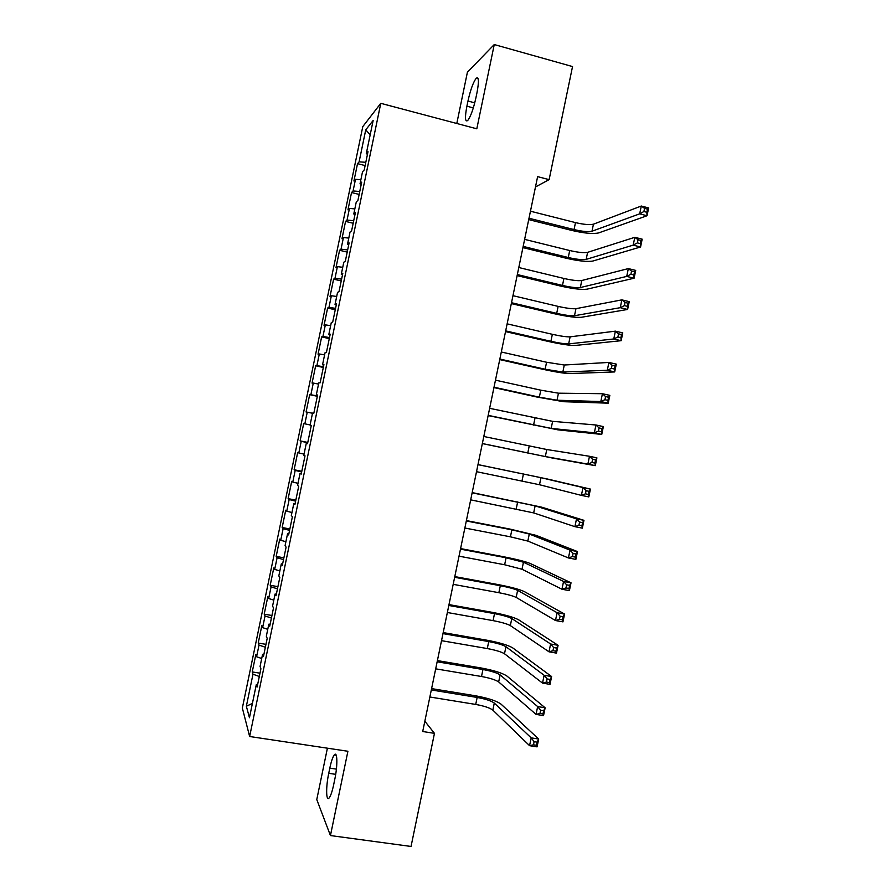 <?xml version="1.0" encoding="UTF-8"?>
<svg xmlns="http://www.w3.org/2000/svg" width="891" height="891" viewBox="0 0 891 891"><rect width="100%" height="100%" fill="white"/><g stroke="black" fill="none" stroke-linecap="round" stroke-linejoin="round"><path stroke-width="1.34" d="M327.409 748.184L316.773 799.572L330.438 835.558L411.041 846.45L434.463 733.349L424.851 721.231M362.782 126.622L242.352 708.033L249.636 736.501L380.78 103.323L362.782 126.622M380.78 103.323L476.808 128.805L494.26 44.55L467.407 72.216L456.793 123.493M370.177 134.819L365.744 129.83L359.106 161.85L357.525 163.654L353.939 180.984L355.487 179.314L353.081 190.952L351.544 192.534L347.958 209.853L349.461 208.416L347.045 220.066L345.563 221.402L341.977 238.732L343.436 237.529L341.019 249.168L339.582 250.282L335.996 267.612L337.399 266.643L334.994 278.282L333.602 279.161L330.015 296.491L331.374 295.745L328.957 307.395L327.621 308.041L324.034 325.36L325.349 324.859L322.932 336.497L321.64 336.909L318.054 354.239L319.312 353.972L316.906 365.611L315.659 365.789L312.062 383.119L313.287 383.074L310.87 394.724L309.678 394.668L306.081 411.998L307.25 412.188L304.845 423.838L303.697 423.548L300.1 440.878L301.225 441.301L298.808 452.951L297.705 452.428L294.119 469.757L295.188 470.415L292.783 482.053L291.725 481.307L288.138 498.637L289.163 499.528L286.746 511.167L285.744 510.198L282.157 527.517L283.138 528.641L280.721 540.28L279.763 539.077L276.177 556.407L277.101 557.755L274.695 569.405L273.782 567.957L270.196 585.287L271.076 586.868L268.659 598.518L267.801 596.836L264.204 614.166L265.039 615.982L262.633 627.632L261.82 625.727L258.223 643.057L259.014 645.095L256.597 656.745L255.828 654.607L252.242 671.937L259.983 673.184M365.744 129.83L373.151 120.497L366.279 153.675L367.471 154.299M252.409 703.433L246.35 706.24L249.447 717.723L256.318 684.533L257.12 687.028L260.907 668.773L260.072 666.435L262.567 654.373L263.424 656.6L267.2 638.346L266.32 636.274L268.815 624.201L269.728 626.184L273.504 607.929L272.568 606.103L275.063 594.041L276.021 595.767L279.807 577.513L278.816 575.942L281.311 563.869L282.324 565.34L286.1 547.096L285.064 545.771L287.559 533.709L288.628 534.923L292.404 516.68L291.312 515.611L293.807 503.538L294.921 504.506L298.708 486.252L297.561 485.439L300.055 473.377L301.225 474.09L305.012 455.836L303.809 455.279L306.304 443.217L307.529 443.673L311.304 425.419L310.057 425.118L312.552 413.045L313.821 413.257L317.608 395.003L316.294 394.947L318.8 382.885L320.125 382.84L323.912 364.597L322.542 364.787L325.048 352.725L326.429 352.424L330.205 334.181L328.79 334.626L331.296 322.564L332.722 322.007L336.508 303.764L335.038 304.466L337.544 292.404L339.025 291.602L342.801 273.348L341.286 274.305L343.792 262.244L345.329 261.186L349.105 242.931L347.535 244.145L350.029 232.083L351.622 230.769L355.409 212.526L353.783 213.985L356.277 201.923L357.926 200.364L361.701 182.109L360.031 183.824L362.526 171.763L364.219 169.947L368.005 151.704L366.279 153.675M246.35 706.24L252.977 674.22L252.242 671.937M535.48 186.965L549.123 179.637L537.618 176.641L422.713 731.511L434.463 733.349M256.597 656.745L261.709 658.516M259.014 645.095L265.362 647.245M256.318 684.533L257.655 684.433M262.633 627.632L267.757 629.313M265.039 615.982L271.41 618.031M262.567 654.373L263.892 654.317M268.659 598.518L273.804 600.111M271.076 586.868L277.469 588.817M268.815 624.201L270.14 624.19M274.695 569.405L279.852 570.919M277.101 557.755L283.516 559.593M275.063 594.041L276.377 594.063M280.721 540.28L285.9 541.717M283.138 528.641L289.564 530.379M281.311 563.869L282.614 563.936M286.746 511.167L291.947 512.525M289.163 499.528L295.623 501.165M287.559 533.709L288.851 533.809M292.783 482.053L297.995 483.323M295.188 470.415L301.67 471.952M293.807 503.538L295.099 503.693M298.808 452.951L304.043 454.132M301.225 441.301L307.718 442.727M300.055 473.377L301.336 473.567M304.845 423.838L310.09 424.94M307.25 412.188L312.507 413.257M306.304 443.217L307.573 443.44M310.87 394.724L317.408 395.983M313.287 383.074L318.555 384.066M316.906 365.611L323.455 366.769M319.312 353.972L324.602 354.874M316.294 394.947L317.552 395.248M322.932 336.497L329.503 337.555M325.349 324.859L330.65 325.683M322.542 364.787L323.801 365.132M328.957 307.395L335.562 308.353M331.374 295.745L336.698 296.48M328.79 334.626L330.038 335.005M334.994 278.282L341.609 279.139M337.399 266.643L342.745 267.289M335.038 304.466L336.275 304.889M341.019 249.168L347.657 249.925M343.436 237.529L348.793 238.097M341.286 274.305L342.512 274.762M347.045 220.066L353.705 220.712M349.461 208.416L354.83 208.906M347.535 244.145L348.749 244.646M353.081 190.952L359.764 191.498M355.487 179.314L360.877 179.715M353.783 213.985L354.986 214.531M359.106 161.85L365.811 162.296M360.031 183.824L361.223 184.415M494.26 44.55L572.534 66.569L549.123 179.637M330.438 835.558L347.902 751.269L249.636 736.501M252.977 674.22L259.303 676.469M477.008 92.553C479.113 81.215 478.846 76.459 476.206 78.274C473.232 82.217 470.481 89.791 467.964 101.017L466.895 106.185C464.779 117.512 465.057 122.29 467.719 120.508C470.637 116.676 473.366 109.136 475.905 97.876L477.008 92.553M328.734 773.321C325.772 787.065 326.017 802.256 329.258 797.79C330.773 795.73 332.254 791.353 333.68 784.659L334.782 779.335C337.8 765.235 337.411 750.512 334.259 754.944C332.711 757.038 331.229 761.437 329.804 768.153L328.734 773.321L335.695 774.335M357.525 163.654L365.132 165.581M351.544 192.534L359.151 194.416M345.563 221.402L353.181 223.262M339.582 250.282L347.212 252.097M333.602 279.161L341.231 280.932M327.621 308.041L335.261 309.778M321.64 336.909L329.291 338.613M315.659 365.789L323.31 367.448M309.678 394.668L317.341 396.295M300.1 440.878L307.785 442.437M294.119 469.757L301.804 471.283M288.138 498.637L295.834 500.118M282.157 527.517L289.865 528.964M276.177 556.407L283.884 557.811M270.196 585.287L277.914 586.657M264.204 614.166L271.933 615.492M258.223 643.057L265.964 644.338M529.009 218.25L574.038 229.577C582.358 231.504 588.338 232.05 591.992 231.226L639.671 213.851L641.297 206.033L648.648 207.937L647.022 215.745L598.674 232.907C593.15 234.133 584.195 233.308 571.81 230.435L528.719 219.609M530.457 211.212L575.486 222.605C583.794 224.532 589.786 225.055 593.451 224.176L641.297 206.033L644.549 208.383L643.892 211.512L646.844 212.281L647.49 209.14L644.549 208.383M646.844 212.281L647.022 215.745L639.671 213.851L643.892 211.512M647.49 209.14L648.648 207.937M523.173 246.406L568.258 257.51C576.577 259.415 582.547 260.038 586.155 259.381L633.2 245.125L634.815 237.307L642.177 239.167L640.562 246.985L592.849 261.041C587.381 261.999 578.448 261.052 566.063 258.212L522.928 247.598M524.632 239.367L569.705 250.527C578.025 252.431 583.995 253.044 587.615 252.342L634.815 237.307L638.045 239.746L637.399 242.875L640.351 243.622L641.008 240.492L638.045 239.746M640.351 243.622L640.562 246.985L633.2 245.125L637.399 242.875M641.008 240.492L642.177 239.167M517.337 274.562L562.477 285.443C570.797 287.314 576.744 288.027 580.331 287.548L626.718 276.41L628.344 268.592L635.706 270.407L634.091 278.215L587.024 289.174C581.611 289.853 572.701 288.795 560.305 286L517.125 275.597M518.796 267.523L563.925 278.46C572.245 280.342 578.192 281.033 581.778 280.509L628.344 268.592L631.552 271.109L630.906 274.25L633.869 274.974L634.515 271.844L631.552 271.109M633.869 274.974L634.091 278.215L626.718 276.41L630.906 274.25M634.515 271.844L635.706 270.407M511.512 302.717L556.697 313.365C565.017 315.225 570.953 316.004 574.495 315.726L620.247 307.685L621.862 299.866L629.246 301.648L627.62 309.455L581.199 317.307C575.842 317.719 566.954 316.539 554.558 313.777L511.334 303.597M512.971 295.678L558.145 306.393C566.464 308.253 572.401 309.01 575.954 308.676L621.862 299.866L625.059 302.472L624.413 305.613L627.375 306.326L628.021 303.185L625.059 302.472M627.375 306.326L627.62 309.455L620.247 307.685L624.413 305.613M628.021 303.185L629.246 301.648M505.676 330.884L550.905 341.298C559.236 343.135 565.161 343.993 568.658 343.893L613.765 338.97L615.391 331.151L622.776 332.889L621.161 340.696L575.374 345.441C570.073 345.574 561.219 344.282 548.8 341.554L505.531 331.597M507.135 323.845L552.353 334.314C560.684 336.152 566.609 336.998 570.117 336.843L615.391 331.151L618.566 333.847L617.92 336.976L620.882 337.678L621.528 334.537L618.566 333.847M620.882 337.678L621.161 340.696L613.765 338.97L617.92 336.976M621.528 334.537L622.776 332.889M499.851 359.04L545.125 369.23L562.834 372.059L607.294 370.255L608.909 362.437L616.305 364.129L614.69 371.937L569.549 373.574C564.304 373.44 555.472 372.026 543.053 369.331L499.74 359.596M501.31 352.001L546.573 362.247L564.281 365.009L608.909 362.437L612.072 365.21L611.426 368.351L614.389 369.03L615.035 365.889L612.072 365.21M614.389 369.03L614.69 371.937L607.294 370.255L611.426 368.351M615.035 365.889L616.305 364.129M494.015 387.206L539.345 397.163L556.998 400.226L600.812 401.54L602.439 393.711L609.834 395.37L608.219 403.178L563.713 401.707L537.295 397.119L493.937 387.585M495.474 380.167L540.792 390.18L558.457 393.187L602.439 393.711L605.579 396.584L604.933 399.714L607.896 400.382L608.553 397.241L605.579 396.584M607.896 400.382L608.219 403.178L600.812 401.54L604.933 399.714M608.553 397.241L609.834 395.37M488.19 415.362L551.161 428.393L594.342 432.814L595.956 424.996L603.374 426.6L601.748 434.418L557.889 429.841L488.134 415.585M489.638 408.323L552.62 421.354L595.956 424.996L599.086 427.947L598.429 431.088L601.403 431.734L602.06 428.593L599.086 427.947M601.403 431.734L601.748 434.418L594.342 432.814L598.429 431.088M602.06 428.593L603.374 426.6M482.354 443.529L545.325 456.56L587.86 464.1L589.486 456.281L596.903 457.851L595.288 465.659L552.064 457.974L482.343 443.584M483.813 436.49L546.784 449.521L589.486 456.281L592.593 459.322L591.936 462.462L594.921 463.086L595.567 459.945L592.593 459.322M594.921 463.086L595.288 465.659L587.86 464.1L591.936 462.462M595.567 459.945L596.903 457.851M476.518 471.684L539.5 484.737L581.389 495.385L583.004 487.566L590.432 489.092L547.698 479.08L477.988 464.59M477.977 464.645L540.96 477.687L583.004 487.566L586.089 490.696L585.443 493.826L588.428 494.438L589.074 491.297L586.089 490.696M589.074 491.297L590.432 489.092L588.817 496.9L581.389 495.385L585.443 493.826M588.817 496.9L588.428 494.438M470.693 499.851L533.664 512.904L574.907 526.67L576.522 518.852L583.961 520.333L541.873 507.213L472.197 492.589M472.152 492.812L535.123 505.865L576.522 518.852L579.596 522.059L578.95 525.2L581.934 525.79L582.58 522.649L579.596 522.059M582.58 522.649L583.961 520.333L582.346 528.14L574.907 526.67L578.95 525.2M582.346 528.14L581.934 525.79M464.857 528.018L510.42 536.827L527.828 541.071L568.425 557.955L570.051 550.137L577.491 551.574L536.048 535.346L509.975 529.076L466.394 520.589M466.316 520.968L511.868 529.844L529.287 534.032L570.051 550.137L573.102 553.434L572.456 556.574L575.441 557.142L576.087 554.013L573.102 553.434M576.087 554.013L577.491 551.574L575.876 559.381L568.425 557.955L572.456 556.574M575.876 559.381L575.441 557.142M459.021 556.173L504.64 564.76L522.003 569.249L561.954 589.241L563.569 581.422L571.031 582.814L530.223 563.48C525.356 561.53 516.691 559.325 504.217 556.864L460.602 548.589M460.48 549.134L506.088 557.777L523.462 562.21L563.569 581.422L566.609 584.808L565.963 587.949L568.948 588.494L569.594 585.365L566.609 584.808M569.594 585.365L571.031 582.814L569.405 590.622L561.954 589.241L565.963 587.949M569.405 590.622L568.948 588.494M453.196 584.34L498.86 592.693C507.235 594.319 513.004 595.89 516.167 597.415L555.472 620.526L557.098 612.707L564.56 614.055L524.398 591.624C519.587 589.397 510.944 587.069 498.47 584.641L454.8 576.588M454.655 577.301L500.308 585.71C508.672 587.336 514.452 588.895 517.626 590.377L557.098 612.707L560.116 616.182L559.459 619.312L562.455 619.858L563.112 616.717L560.116 616.182M563.112 616.717L564.56 614.055L562.945 621.873L555.472 620.526L559.459 619.312M562.945 621.873L562.455 619.858M447.36 612.507L493.068 620.626C501.455 622.23 507.202 623.878 510.331 625.593L549.001 651.811L550.616 643.993L558.089 645.307L518.573 619.757C513.817 617.263 505.197 614.812 492.712 612.429L448.997 604.599M448.819 605.468L494.516 613.643C502.892 615.247 508.65 616.884 511.79 618.543L550.616 643.993L553.612 647.557L552.966 650.686L555.962 651.21L556.619 648.08L553.612 647.557M556.619 648.08L558.089 645.307L556.474 653.114L549.001 651.811L552.966 650.686M556.474 653.114L555.962 651.21M441.535 640.674L487.288 648.559C495.674 650.14 501.41 651.878 504.495 653.76L542.519 683.107L544.134 675.278L551.618 676.547L512.748 647.902C508.048 645.129 499.45 642.567 486.965 640.217L443.206 632.599M442.983 633.624L488.736 641.576C497.122 643.157 502.858 644.872 505.954 646.721L544.134 675.278L547.119 678.931L546.473 682.06L549.469 682.573L550.126 679.432L547.119 678.931M550.126 679.432L551.618 676.547L550.003 684.366L542.519 683.107L546.473 682.06M550.003 684.366L549.469 682.573M435.699 668.84L481.508 676.503C489.894 678.051 495.619 679.866 498.67 681.938L536.037 714.393L537.663 706.574L545.147 707.799L506.912 676.035C502.279 672.995 493.703 670.322 481.207 667.994L437.403 660.599M437.158 661.79L482.944 669.52C491.342 671.079 497.067 672.872 500.118 674.899L537.663 706.574L540.625 710.305L539.979 713.435L542.987 713.925L543.633 710.795L540.625 710.305M543.633 710.795L545.147 707.799L543.532 715.607L536.037 714.393L539.979 713.435M543.532 715.607L542.987 713.925M429.863 696.996L475.716 704.436C484.114 705.962 489.816 707.855 492.834 710.116L529.566 745.678L531.181 737.859L538.687 739.04L501.087 704.18C496.51 700.861 487.956 698.065 475.46 695.782L431.6 688.609M431.322 689.957L477.164 697.453C485.562 698.99 491.264 700.861 494.293 703.066L531.181 737.859L534.132 741.68L533.475 744.809L536.493 745.288L537.139 742.147L534.132 741.68M537.139 742.147L538.687 739.04L537.061 746.858L529.566 745.678L533.475 744.809M537.061 746.858L536.493 745.288M474.758 102.844L467.964 101.017M473.333 107.911L466.895 106.185M336.397 769.122L329.804 768.153M575.486 222.605L574.038 229.577M593.451 224.176L591.992 231.226M569.705 250.527L568.258 257.51M587.615 252.342L586.155 259.381M563.925 278.46L562.477 285.443M581.778 280.509L580.331 287.548M558.145 306.393L556.697 313.365M575.954 308.676L574.495 315.726M552.353 334.314L550.905 341.298M570.117 336.843L568.658 343.893M546.573 362.247L545.125 369.23M564.281 365.009L562.834 372.059M540.792 390.18L539.345 397.163M558.457 393.187L556.998 400.226M535.001 418.113L533.564 425.096M552.62 421.354L551.161 428.393M529.221 446.046L527.773 453.029M546.784 449.521L545.325 456.56M523.44 473.979L521.992 480.962M540.96 477.687L539.5 484.737M517.66 501.911L516.212 508.895M535.123 505.865L533.664 512.904M511.868 529.844L510.42 536.827M529.287 534.032L527.828 541.071M506.088 557.777L504.64 564.76M523.462 562.21L522.003 569.249M500.308 585.71L498.86 592.693M517.626 590.377L516.167 597.415M494.516 613.643L493.068 620.626M511.79 618.543L510.331 625.593M488.736 641.576L487.288 648.559M505.954 646.721L504.495 653.76M482.944 669.52L481.508 676.503M500.118 674.899L498.67 681.938M477.164 697.453L475.716 704.436M494.293 703.066L492.834 710.116M478.189 78.809L476.206 78.274M336.219 755.234L334.259 754.944"/></g></svg>
